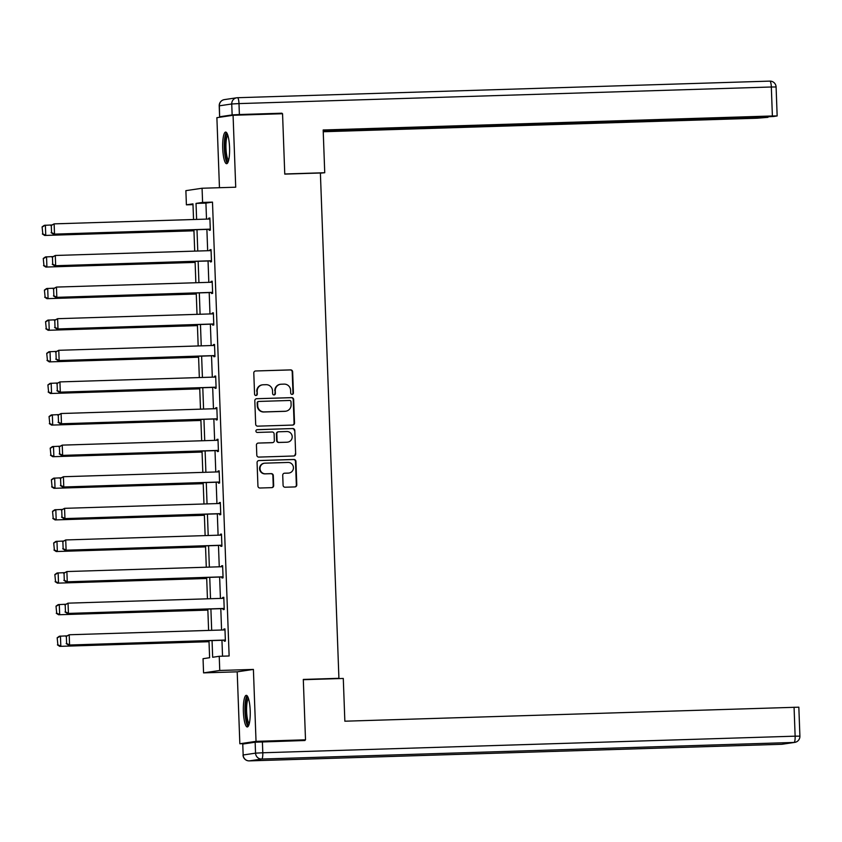 <?xml version="1.0" encoding="UTF-8"?>
<svg xmlns="http://www.w3.org/2000/svg" width="842" height="842" viewBox="0 0 842 842"><rect width="100%" height="100%" fill="white"/><g stroke="black" fill="none" stroke-linecap="round" stroke-linejoin="round"><path stroke-width="1.26" d="M292.111 394.372A1.389 1.358 81.6 0 0 293.416 392.94L292.637 371.806A1.989 1.947 81.6 0 0 290.627 369.88L255.663 370.975A1.989 1.947 81.6 0 0 253.789 373.017L254.568 394.151A1.389 1.358 81.6 0 0 256.136 395.487A1.389 1.358 81.6 0 0 257.284 394.067L257.189 391.33A6.368 6.22 81.6 0 1 263.167 384.773L266.083 384.689A6.368 6.22 81.6 0 1 272.534 390.856L272.629 393.593A1.389 1.358 81.6 0 0 274.197 394.93A1.389 1.358 81.6 0 0 275.355 393.509L275.25 390.772A6.368 6.22 81.6 0 1 281.239 384.215L284.143 384.12A6.368 6.22 81.6 0 1 290.595 390.288L290.7 393.025A1.389 1.358 81.6 0 0 292.111 394.372M292.037 394.372A1.389 1.358 81.6 0 0 292.974 393.003L292.206 371.88A1.989 1.947 81.6 0 0 290.185 369.943L255.663 370.975M255.905 395.498A1.389 1.358 81.6 0 0 256.852 394.13L257.189 391.33M273.976 394.94A1.389 1.358 81.6 0 0 274.913 393.572L275.25 390.772M250.2 710.637A15.819 3.431 -91.8 0 0 246.296 695.334A15.819 3.431 -91.8 0 0 243.38 711.658A15.819 3.431 -91.8 0 0 247.285 726.962A15.819 3.431 -91.8 0 0 250.2 710.637M229.55 147.371A15.819 3.431 -91.8 0 0 225.645 132.068A15.819 3.431 -91.8 0 0 222.72 148.392A15.819 3.431 -91.8 0 0 226.624 163.695A15.819 3.431 -91.8 0 0 229.55 147.371M283.091 485.297A1.989 1.947 81.6 0 0 285.112 487.223L294.921 486.918A1.989 1.947 81.6 0 0 296.784 484.876L295.931 461.405A1.989 1.947 81.6 0 0 293.911 459.479L258.947 460.563A1.989 1.947 81.6 0 0 257.073 462.616L257.936 486.087A1.989 1.947 81.6 0 0 259.957 488.013L271.798 487.644A1.989 1.947 81.6 0 0 273.671 485.592L273.303 475.551A1.989 1.947 81.6 0 0 271.292 473.625L265.409 473.804A5.326 5.199 81.6 0 1 260.041 468.952A5.326 5.199 81.6 0 1 265.019 463.163L288.038 462.447A5.326 5.199 81.6 0 1 293.416 467.299A5.326 5.199 81.6 0 1 288.427 473.088L284.596 473.204A1.989 1.947 81.6 0 0 282.723 475.256L283.091 485.297M246.043 743.56L239.844 743.76L256.031 741.349L305.509 739.813L303.299 679.431L338.916 678.315L320.392 172.999L284.764 174.115L282.554 113.733L233.076 115.27L235.718 187.198L202.069 188.25L202.596 202.438L212.489 202.122L229.129 655.981L219.236 656.286L219.751 670.474L203.564 672.874L203.048 658.697L209.605 657.718L208.984 640.678M256.031 741.349L253.4 669.422L219.751 670.474M292.648 425.073A1.989 1.947 81.6 0 0 294.521 423.021L293.658 399.55A1.989 1.947 81.6 0 0 291.648 397.624L256.684 398.719A1.989 1.947 81.6 0 0 254.81 400.76L255.673 424.231A1.989 1.947 81.6 0 0 257.684 426.157L292.648 425.073A1.989 1.947 81.6 0 0 294.079 423.084L293.216 399.624A1.989 1.947 81.6 0 0 291.206 397.687L256.684 398.719M294.795 430.483L295.658 453.943A1.989 1.947 81.6 0 1 293.784 455.996L258.82 457.09A1.989 1.947 81.6 0 1 256.799 455.154L256.431 445.113A1.989 1.947 81.6 0 1 258.305 443.071L272.482 442.629A1.989 1.947 81.6 0 0 274.355 440.577L274.113 433.914A1.989 1.947 81.6 0 0 272.092 431.988L257.336 432.441A1.389 1.358 81.6 0 1 255.926 431.178A1.389 1.358 81.6 0 1 257.231 429.662L292.774 428.546A1.989 1.947 81.6 0 1 294.795 430.483L295.658 453.943M305.509 739.813L299.731 740.665M233.076 115.27L216.889 117.68L219.457 187.713M336.6 678.663L338.916 678.315M212.489 202.122L205.922 203.101L206.511 219.109M206.89 229.371L207.669 250.727M208.048 260.978L208.827 282.333M209.205 292.584L209.984 313.94M210.363 324.202L211.153 345.546M211.521 355.808L212.31 377.153M212.679 387.415L213.468 408.759M213.847 419.021L214.626 440.366M215.005 450.628L215.784 471.973M216.162 482.234L216.941 503.579M217.32 513.841L218.099 535.196M218.478 545.448L219.257 566.803M219.636 577.054L220.425 598.409M220.793 608.671L221.583 630.016M221.951 640.278L222.541 656.181M209.195 229.298L209.237 230.319L210.332 230.15L209.879 217.994L208.784 218.162L208.816 219.046M210.353 260.904L210.395 261.925L211.489 261.757L211.037 249.6L209.942 249.769L209.974 250.653M211.51 292.521L211.553 293.532L212.647 293.363L212.195 281.207L211.1 281.375L211.142 282.259M212.668 324.128L212.71 325.138L213.805 324.97L213.363 312.814L212.268 312.982L212.3 313.866M213.836 355.734L213.868 356.745L214.963 356.587L214.521 344.431L213.426 344.588L213.458 345.473M214.994 387.341L215.026 388.351L216.12 388.194L215.678 376.037L214.584 376.195L214.615 377.079M216.152 418.948L216.184 419.958L217.278 419.8L216.836 407.644L215.741 407.802L215.773 408.686M217.31 450.554L217.341 451.565L218.436 451.407L217.994 439.25L216.899 439.408L216.931 440.292M218.467 482.161L218.51 483.182L219.594 483.013L219.152 470.857L218.057 471.015L218.089 471.909M219.625 513.767L219.667 514.788L220.762 514.62L220.309 502.463L219.215 502.632L219.246 503.516M220.783 545.374L220.825 546.395L221.92 546.226L221.467 534.07L220.372 534.238L220.415 535.123M221.941 576.991L221.983 578.001L223.077 577.833L222.625 565.677L221.541 565.845L221.572 566.729M223.098 608.598L223.141 609.608L224.235 609.45L223.793 597.283L222.698 597.452L222.73 598.336M224.267 640.204L224.298 641.215L225.393 641.057L224.951 628.9L223.856 629.058L223.888 629.942M253.4 669.422L237.202 671.832L239.844 743.76M237.202 671.832L203.564 672.874M192.997 204.627L186.398 204.838L185.882 190.65L202.069 188.25M212.058 640.583L212.668 657.265L219.236 656.286M202.596 202.438L196.028 203.406L196.618 219.425M196.996 229.677L197.775 251.032M198.154 261.294L198.933 282.638M199.312 292.9L200.091 314.245M200.47 324.507L201.249 345.852M201.627 356.113L202.417 377.458M202.785 387.72L203.575 409.065M203.943 419.327L204.732 440.682M205.111 450.933L205.89 472.288M206.269 482.54L207.048 503.895M207.427 514.157L208.206 535.501M208.584 545.763L209.363 567.108M209.742 577.37L210.521 598.715M210.9 608.976L211.689 630.321M193.544 219.52L192.965 203.859L186.398 204.838M208.605 630.416L207.827 609.071M207.448 598.809L206.669 577.465M206.29 567.203L205.511 545.858M205.132 535.596L204.343 514.251M203.975 503.99L203.185 482.645M202.817 472.383L202.027 451.028M201.659 440.776L200.87 419.421M200.491 409.17L199.712 387.815M199.333 377.553L198.554 356.208M198.175 345.946L197.396 324.602M197.017 314.34L196.239 292.995M195.86 282.733L195.081 261.388M194.702 251.126L193.913 229.782M205.922 203.101L196.028 203.406M208.784 218.162L209.89 218.12M209.942 249.769L211.047 249.727M211.1 281.375L212.205 281.344M212.268 312.982L213.363 312.95M213.426 344.588L214.521 344.557M214.584 376.195L215.678 376.163M215.741 407.802L216.836 407.77M216.899 439.408L217.994 439.377M218.057 471.015L219.162 470.983M219.215 502.632L220.32 502.59M220.372 534.238L221.478 534.196M221.541 565.845L222.635 565.813M222.698 597.452L223.793 597.42M223.856 629.058L224.951 629.027M280.533 384.278L280.091 384.341A6.368 6.22 81.6 0 0 274.818 390.835M262.462 384.836L262.03 384.899A6.368 6.22 81.6 0 0 256.747 391.393M291.016 401.823A1.389 1.358 81.6 0 0 289.606 400.476L258.915 401.434A1.389 1.358 81.6 0 0 257.61 402.865L257.715 405.749A6.368 6.22 81.6 0 0 264.167 411.917L285.143 411.264A6.368 6.22 81.6 0 0 291.122 404.707L291.016 401.823M258.483 401.497A1.389 1.358 81.6 0 0 257.168 402.929L257.61 402.865M285.848 411.201L285.406 411.275A6.368 6.22 81.6 0 1 284.701 411.338L263.725 411.991A6.368 6.22 81.6 0 1 257.273 405.812L257.168 402.929M293.784 455.996A1.989 1.947 81.6 0 0 295.216 454.017M258.305 443.071L272.05 442.692A1.989 1.947 81.6 0 0 272.271 442.671L272.703 442.608M256.863 429.725L292.774 428.546M287.196 442.166A5.326 5.199 81.6 0 0 292.185 436.377A5.326 5.199 81.6 0 0 286.806 431.525L278.702 431.778A1.989 1.947 81.6 0 0 276.829 433.83L277.071 440.492A1.989 1.947 81.6 0 0 279.091 442.418L286.764 442.229A5.326 5.199 81.6 0 0 287.354 442.176L287.785 442.113M278.26 431.841A1.989 1.947 81.6 0 0 276.397 433.893L276.829 433.83M286.764 442.229L278.649 442.482A1.989 1.947 81.6 0 1 276.639 440.555L276.397 433.893M294.353 430.546A1.989 1.947 81.6 0 0 292.342 428.62M289.017 473.036L288.585 473.099A5.326 5.199 81.6 0 1 287.996 473.151L284.596 473.204M264.43 463.216L263.999 463.279A5.326 5.199 81.6 0 0 259.599 469.015A5.326 5.199 81.6 0 0 264.977 473.867L265.409 473.804M271.798 487.644A1.989 1.947 81.6 0 0 273.229 485.655L272.871 475.614A1.989 1.947 81.6 0 0 270.85 473.688L264.977 473.867M294.921 486.918A1.989 1.947 81.6 0 0 296.352 484.939L295.489 461.469A1.989 1.947 81.6 0 0 293.469 459.543L258.947 460.563M42.1 226.877L42.795 233.908L42.1 226.877L44.289 225.33L51.72 224.972M193.955 230.676L44.658 235.455L193.955 230.803M42.542 226.814L45.384 225.161L45.752 235.297L42.795 233.908M42.363 233.971L44.658 235.455M210.29 229.14L53.414 234.16L210.29 229.266M50.857 225.582L54.13 223.867L54.509 233.992L51.551 232.602L51.288 225.509L51.551 232.602M209.921 219.004L54.13 223.867L51.288 225.509M53.414 234.16L51.109 232.666M228.287 161.496A13.693 2.968 88.2 0 1 225.414 155.054A13.693 2.968 88.2 0 1 224.951 140.94A13.693 2.968 88.2 0 1 227.435 134.162M227.845 135.33A12.672 2.747 -91.8 0 0 226.572 154.486A12.672 2.747 -91.8 0 0 228.624 160.296M226.498 132.52A15.714 3.41 -91.8 0 0 225.067 156.117A15.714 3.41 -91.8 0 0 227.456 163.19M248.937 724.762A13.693 2.968 88.2 0 1 246.064 718.321A13.693 2.968 88.2 0 1 245.601 704.207A13.693 2.968 88.2 0 1 248.085 697.429M248.506 698.597A12.672 2.747 -91.8 0 0 247.222 717.752A12.672 2.747 -91.8 0 0 249.285 723.562M247.148 695.787A15.714 3.41 -91.8 0 0 245.727 719.384A15.714 3.41 -91.8 0 0 248.106 726.457M320.392 173.168L324.738 172.726L323.17 129.984L772.388 115.975L771.325 87L238.991 103.598L239.391 114.533L281.944 113.207L281.954 113.754M284.764 173.978L324.738 172.726M468.457 126.121L763.315 116.954M468.468 126.511L461.216 126.889L461.184 125.974M323.223 131.436L461.216 126.889M323.233 131.741L757.379 118.206L767.957 117.333L763.336 117.322M219.762 116.754L232.139 114.922L231.739 103.976L219.352 105.818L219.615 116.796L222.72 116.806M466.942 125.795L766.441 116.859L773.693 116.48L777.155 115.943L772.388 115.975M466.952 126.037L323.181 130.278M277.344 113.891L281.944 113.207M239.391 114.533L232.139 114.922M459.122 126.047L459.164 127.195M303.309 679.704L343.283 678.452L344.852 721.205L798.837 707.175L799.9 736.15L795.132 736.171L794.069 707.206M255.147 742.212L242.759 744.054L243.159 754.99L255.547 753.148L255.147 742.212L304.941 740.507L304.92 739.897M243.022 755.032A6.083 6.083 0 0 0 249.285 760.884A6.083 1.316 -91.8 0 0 249.316 760.884L781.66 744.286L794.038 742.444L261.704 759.042L249.316 760.884A6.083 5.936 81.6 0 1 243.159 754.99L242.759 744.054M43.258 258.483L43.952 265.514L43.258 258.483L45.447 256.936L52.878 256.578M195.112 262.283L45.815 267.061L195.112 262.409M43.7 258.42L46.542 256.768L46.91 266.903L43.952 265.514M43.521 265.577L45.815 267.061M44.416 290.09L45.121 297.121L44.416 290.09L46.605 288.543L54.035 288.185M196.27 293.89L46.973 298.668L196.27 294.016M44.858 290.027L47.699 288.385L48.068 298.51L45.121 297.121M44.679 297.184L46.973 298.668M211.447 260.746L54.572 265.767L211.458 260.873M52.015 257.189L55.298 255.473L55.667 265.598L52.709 264.209L52.446 257.126L52.709 264.209M211.079 250.611L55.298 255.473L52.446 257.126M54.572 265.767L52.267 264.283M212.605 292.353L55.73 297.373L212.616 292.479M53.172 288.795L56.456 287.08L56.824 297.215L53.867 295.816L53.604 288.732L53.867 295.816M212.237 282.228L56.456 287.08L53.604 288.732M55.73 297.373L53.435 295.889M45.573 321.697L46.278 328.727L45.573 321.697L47.762 320.149L55.193 319.792M197.428 325.496L48.141 330.285L197.428 325.622M46.015 321.633L48.857 319.992L49.236 330.117L46.278 328.727M45.836 328.79L48.141 330.285M46.731 353.314L47.436 360.334L46.731 353.314L48.92 351.756L56.351 351.398M198.586 357.103L49.299 361.892L198.586 357.229M47.173 353.24L50.015 351.598L50.394 361.723L47.436 360.334M46.994 360.397L49.299 361.892M47.899 384.92L48.594 391.94L47.899 384.92L50.088 383.363L57.509 383.005M199.743 388.709L50.457 393.498L199.754 388.846M48.331 384.847L51.173 383.205L51.551 393.33L48.594 391.94M48.152 392.004L50.457 393.498M213.763 323.959L56.888 328.98L213.773 324.086M54.33 320.402L57.614 318.686L57.982 328.822L55.025 327.433L54.772 320.339L55.025 327.433M213.394 313.834L57.614 318.686L54.772 320.339M56.888 328.98L54.593 327.496M214.92 355.566L58.045 360.587L214.931 355.703M55.488 352.009L58.772 350.293L59.14 360.429L56.182 359.039L55.93 351.945L56.182 359.039M214.552 345.441L58.772 350.293L55.93 351.945M58.045 360.587L55.751 359.102M216.089 387.173L59.203 392.193L216.089 387.309M56.646 383.615L59.929 381.9L60.298 392.035L57.34 390.646L57.088 383.552L57.34 390.646M215.71 377.048L59.929 381.9L57.088 383.552M59.203 392.193L56.909 390.709M49.057 416.527L49.752 423.547L49.057 416.527L51.246 414.969L58.666 414.611M200.901 420.326L51.615 425.105L200.912 420.453M49.489 416.464L52.341 414.811L52.709 424.947L49.752 423.547M49.31 423.621L51.615 425.105M217.247 418.79L60.371 423.8L217.247 418.916M57.803 415.222L61.087 413.517L61.466 423.642L58.508 422.252L58.245 415.159L58.508 422.252M216.868 408.654L61.087 413.517L58.245 415.159M60.371 423.8L58.066 422.316M50.215 448.133L50.909 455.164L50.215 448.133L52.404 446.586L59.824 446.218M202.059 451.933L52.772 456.711L202.069 452.059M50.646 448.07L53.499 446.418L53.867 456.553L50.909 455.164M50.478 455.227L52.772 456.711M218.404 450.396L61.529 455.417L218.404 450.523M58.961 446.828L62.245 445.123L62.624 455.248L59.666 453.859L59.403 446.765L59.666 453.859M218.036 440.261L62.245 445.123L59.403 446.765M61.529 455.417L59.224 453.922M51.373 479.74L52.067 486.771L51.373 479.74L53.562 478.193L60.992 477.824M203.217 483.54L53.93 488.318L203.227 483.666M51.815 479.677L54.656 478.024L55.025 488.16L52.067 486.771M51.636 486.834L53.93 488.318M219.562 482.003L62.687 487.023L219.562 482.129M60.129 478.445L63.403 476.73L63.782 486.855L60.824 485.466L60.561 478.372L60.824 485.466M219.194 471.867L63.403 476.73L60.561 478.372M62.687 487.023L60.382 485.529M52.53 511.347L53.225 518.377L52.53 511.347L54.719 509.799L62.15 509.442M204.385 515.146L55.088 519.924L204.385 515.272M52.972 511.283L55.814 509.631L56.182 519.767L53.225 518.377M52.793 518.44L55.088 519.924M220.72 513.609L63.845 518.63L220.73 513.736M61.287 510.052L64.571 508.336L64.939 518.462L61.982 517.072L61.719 509.978L61.982 517.072M220.351 503.474L64.571 508.336L61.719 509.978M63.845 518.63L61.54 517.135M53.688 542.953L54.383 549.984L53.688 542.953L55.877 541.406L63.308 541.048M205.543 546.753L56.246 551.531L205.543 546.879M54.13 542.89L56.972 541.238L57.34 551.373L54.383 549.984M53.951 550.047L56.246 551.531M221.878 545.216L65.002 550.236L221.888 545.342M62.445 541.659L65.729 539.943L66.097 550.079L63.139 548.679L62.876 541.595L63.139 548.679M221.509 535.091L65.729 539.943L62.876 541.595M65.002 550.236L62.697 548.752M54.846 574.56L55.551 581.59L54.846 574.56L57.035 573.013L64.466 572.655M206.7 578.359L57.414 583.148L206.7 578.486M55.288 574.497L58.13 572.855L58.508 582.98L55.551 581.59M55.109 581.654L57.414 583.148M223.035 576.823L66.16 581.843L223.046 576.949M63.603 573.265L66.886 571.55L67.255 581.685L64.297 580.296L64.034 573.202L64.297 580.296M222.667 566.698L66.886 571.55L64.034 573.202M66.16 581.843L63.866 580.359M56.004 606.166L56.709 613.197L56.004 606.166L58.193 604.619L65.623 604.261M207.858 609.966L58.572 614.755L207.858 610.092M56.446 606.103L59.287 604.461L59.666 614.586L56.709 613.197M56.267 613.26L58.572 614.755M224.193 608.429L67.318 613.45L224.204 608.556M64.76 604.872L68.044 603.156L68.412 613.292L65.455 611.902L65.202 604.809L65.455 611.902M223.825 598.304L68.044 603.156L65.202 604.809M67.318 613.45L65.023 611.966M57.172 637.783L57.866 644.804L57.172 637.783L59.361 636.226L66.781 635.868M209.016 641.572L59.729 646.361L209.026 641.709M57.603 637.71L60.445 636.068L60.824 646.193L57.866 644.804M57.424 644.867L59.729 646.361M225.361 640.036L68.476 645.056L225.361 640.173M65.918 636.478L69.202 634.763L69.57 644.898L66.613 643.509L66.36 636.415L66.613 643.509M224.982 629.911L69.202 634.763L66.36 636.415M68.476 645.056L66.181 643.572M224.404 99.609A6.083 6.083 0 0 0 219.215 105.85L219.352 105.818A6.083 5.936 81.6 0 1 224.404 99.609L236.781 97.777A6.083 5.936 -98.4 0 1 237.455 97.714A6.083 1.316 -91.8 0 1 237.486 97.714A6.083 6.083 0 0 0 236.781 97.777A6.083 5.936 -98.4 0 0 231.739 103.976L238.991 103.598A6.083 1.316 -91.8 0 0 237.486 97.714L769.788 81.116A6.083 1.316 -91.8 0 1 769.83 81.116A6.083 1.316 -91.8 0 1 771.325 87L776.092 86.968L777.155 115.943M262.399 741.834L262.799 752.769L795.132 736.171A6.083 1.316 -91.8 0 1 794.038 742.444A6.083 5.936 81.6 0 0 794.711 742.391L782.323 744.223A6.083 5.936 -98.4 0 1 781.66 744.286A6.083 1.316 -91.8 0 0 781.66 744.286A6.083 6.083 0 0 0 782.323 744.223M781.587 744.286A6.083 1.316 -91.8 0 0 781.629 744.286L249.285 760.884M262.799 752.769L255.547 753.148A6.083 5.936 -98.4 0 0 261.704 759.042A6.083 1.316 -91.8 0 0 262.799 752.769M776.092 86.968A6.083 6.083 0 0 0 769.83 81.116L237.486 97.714M219.215 105.85L219.615 116.796M794.711 742.391A6.083 6.083 0 0 0 799.9 736.15"/></g></svg>
